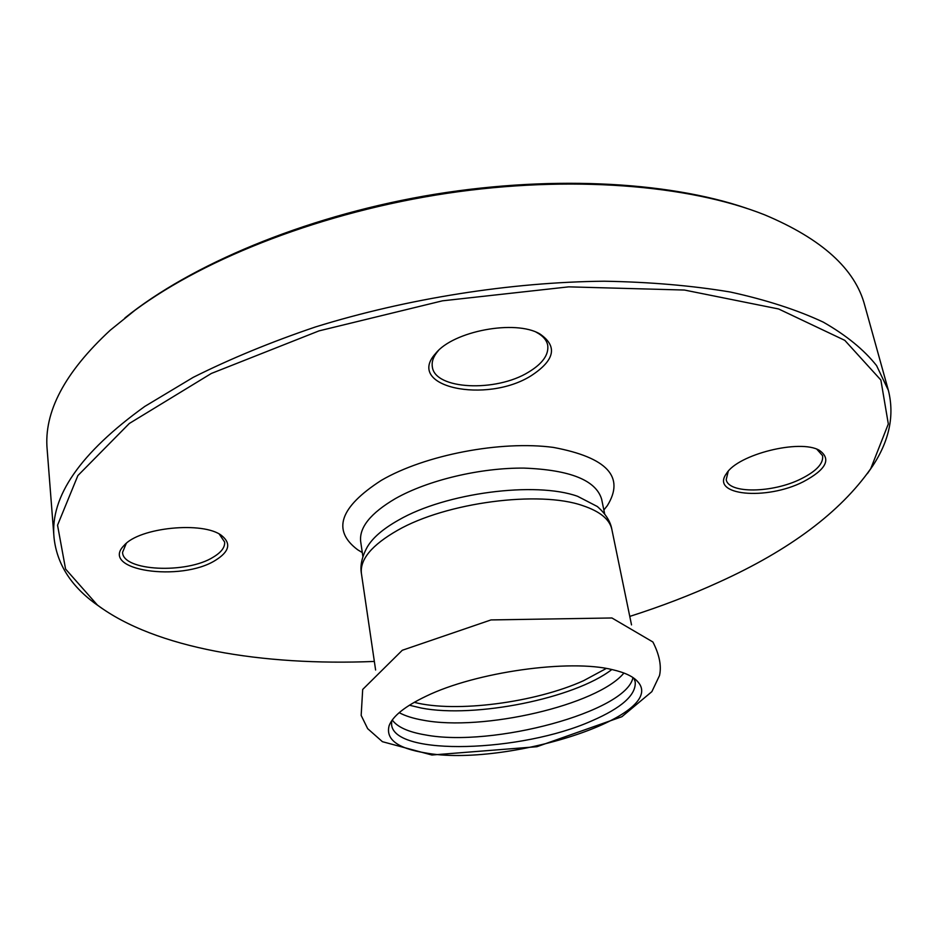 <?xml version="1.0" encoding="UTF-8"?>
<svg xmlns="http://www.w3.org/2000/svg" width="938" height="938" viewBox="0 0 938 938"><rect width="100%" height="100%" fill="white"/><g stroke="black" fill="none" stroke-linecap="round" stroke-linejoin="round"><path stroke-width="1.41" d="M425.113 752.862C505.23 767.87 668.911 715.94 637.817 681.785C633.408 676.603 625.025 672.581 612.678 669.72C569.694 658.839 475.648 672.03 426.028 696.242C405.11 706.255 392.823 716.046 389.141 725.637C385.471 739.238 397.466 748.313 425.113 752.862M399.201 712.669C405.298 715.964 413.295 718.473 423.167 720.196C482.507 731.652 597.412 705.177 623.934 673.038M409.378 705.224L421.279 708.038C474.734 718.473 574.431 698.505 611.822 669.533M392.248 720.009C397.372 727.091 408.44 732.062 425.465 734.923C492.368 747.68 626.584 711.766 632.974 677.564M391.638 720.876L391.592 724.734C394.417 756.485 521.798 752.241 591.831 720.853C621.871 707.815 636.327 694.788 635.202 681.774L633.842 678.174M361.423 573.575C359.746 559.494 371.788 545.072 397.536 530.333C446.042 502.428 539.362 490.222 582.826 505.664C600.015 511.433 609.688 519.359 611.857 529.419C610.509 521.505 605.678 513.872 597.354 506.532L577.574 496.296C535.457 481.147 445.538 492.86 398.697 520.015C383.103 528.786 372.609 537.814 367.215 547.112C361.916 556.855 359.981 565.673 361.423 573.575L375.61 670.013M604.682 514.012L601.645 499.227C595.97 480.244 570.14 469.879 524.131 468.109C480.362 467.652 427.822 480.197 395.332 498.629C370.545 513.215 358.996 527.578 360.696 541.718L362.9 556.644M374.344 661.442C262.288 666.003 155.497 648.416 97.376 605.033L65.566 569.026L57.546 525.21L77.866 475.589L129.315 423.472L211.378 373.441L319.014 330.88L442.443 300.828L568.709 286.852L684.4 290.041L778.634 308.977L844.798 340.353L880.876 380.031L888.321 423.953L870.745 468.66C840.143 512.289 789.632 550.078 719.2 582.041C691.048 594.927 661.231 606.382 629.773 616.407M803.338 481.733C826.249 469.516 831.607 459.057 819.413 450.369C800.149 438.75 737.725 454.461 726.516 473.514C709.843 495.475 766.217 500.775 803.338 481.733M531.271 375.657C554.979 360.122 557.817 346.204 539.807 333.893C515.29 319.366 453.23 331.055 435.642 353.462C404.7 387.089 486.47 404.137 531.271 375.657M215.717 560.138C229.318 551.614 231.334 543.454 221.755 535.668C203.757 521.024 139.176 527.332 124.097 545.447C98.701 570.468 181.14 582.416 215.717 560.138M607.249 505.77L603.849 509.991L607.249 505.77C625.2 476.973 607.249 457.521 553.408 447.414C500.986 440.309 424.808 454.942 381.285 480.373C339.685 507.224 331.818 530.357 357.671 549.774L362.303 552.588L357.671 549.774M746.683 208.318C666.637 180.882 545.33 174.796 423.976 196.112C302.646 217.593 190.742 264.797 124.906 317.959M816.857 449.232L822.567 455.645C823.67 463.337 816.576 471.052 801.263 478.767C772.842 493.165 728.416 493.904 726.211 479.611L728.228 471.345M219.281 534.121L224.639 542.047C225.05 547.335 221.262 552.353 213.289 557.125C186.779 574.068 122.726 571.207 122.561 552.341L126.243 543.43M54.017 537.486L47.17 449.619C43.652 412.192 64.687 372.374 110.297 330.176L135.013 310.232C206.653 257.223 323.927 211.836 446.91 193.334C569.929 174.984 688.938 184.763 764.599 214.814C821.876 238.862 855.268 269.077 864.766 305.46L888.38 390.36L876.584 365.632C864.074 349.815 846.311 335.323 823.283 322.133C797.241 309.939 766.252 299.902 730.327 292.023C691.834 285.598 649.764 281.998 604.142 281.212C510.764 282.139 407.35 298.46 315.578 326.916C270.894 342.042 230.103 358.855 193.205 377.357L144.804 406.412C80.281 452.913 50.019 496.612 54.017 537.486C56.726 563.199 70.28 585.101 94.691 603.193L102.183 608.528M867.416 473.596L872.633 466.022C889.376 440.672 894.629 415.452 888.38 390.36M536.255 332.24L536.606 332.415C542.938 335.827 546.631 340.084 547.698 345.161C548.965 354.634 542.621 363.604 528.645 372.069C496.038 392.447 434.74 389.68 432.336 366.828C431.503 361.705 433.415 356.405 438.081 350.941L438.351 350.636M414.233 702.328C455.645 713.021 535.117 702.656 583.588 680.695L606.265 668.466M611.939 617.978L491.008 619.924L402.285 650.269L362.689 689.453L361.165 715.424L367.649 728.638L382.411 741.688L431.902 755.008L536.888 746.718L621.894 716.714L651.863 691.646L659.52 675.536C661.642 665.945 659.437 654.771 652.907 642.002L611.939 617.978M611.857 529.419L631.52 624.896M389.891 723.878L389.141 725.637M636.515 680.39L637.817 681.785M125.891 543.735L124.097 545.447M219.68 534.355L221.755 535.668M438.081 350.941L435.642 353.462M536.606 332.415L539.807 333.893M727.865 471.779L726.516 473.514M817.397 449.443L819.413 450.369M870.745 468.66L872.633 466.022M97.376 605.033L94.691 603.193"/></g></svg>
